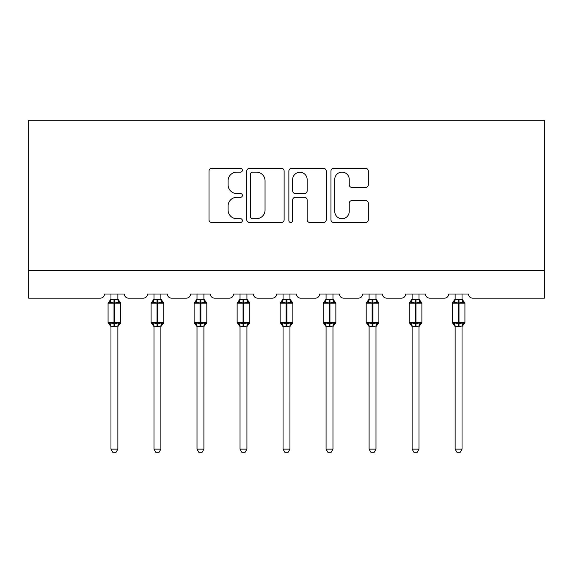 <?xml version="1.0" encoding="UTF-8"?>
<svg xmlns="http://www.w3.org/2000/svg" width="573" height="573" viewBox="0 0 573 573"><rect width="100%" height="100%" fill="white"/><g stroke="black" fill="none" stroke-linecap="round" stroke-linejoin="round"><path stroke-width="0.86" d="M242.379 170.253A1.898 1.898 0 0 0 240.481 168.355L211.724 168.355A2.707 2.707 0 0 0 209.016 171.062L209.016 219.788A2.707 2.707 0 0 0 211.724 222.496L240.481 222.496A1.898 1.898 0 0 0 242.379 220.598A1.898 1.898 0 0 0 240.481 218.707L236.764 218.707A8.659 8.659 0 0 1 228.097 210.04L228.097 205.979A8.659 8.659 0 0 1 236.764 197.32L240.481 197.32A1.898 1.898 0 0 0 242.379 195.422A1.898 1.898 0 0 0 240.481 193.531L236.764 193.531A8.659 8.659 0 0 1 228.097 184.871L228.097 180.81A8.659 8.659 0 0 1 236.764 172.144L240.481 172.144A1.898 1.898 0 0 0 242.379 170.253M365.61 187.443A2.707 2.707 0 0 0 368.317 184.735L368.317 171.062A2.707 2.707 0 0 0 365.61 168.355L333.665 168.355A2.707 2.707 0 0 0 330.958 171.062L330.958 219.788A2.707 2.707 0 0 0 333.665 222.496L365.61 222.496A2.707 2.707 0 0 0 368.317 219.788L368.317 203.272A2.707 2.707 0 0 0 365.61 200.571L351.937 200.571A2.707 2.707 0 0 0 349.236 203.272L349.236 211.466A7.241 7.241 0 0 1 341.995 218.707A7.241 7.241 0 0 1 334.754 211.466L334.754 179.385A7.241 7.241 0 0 1 341.995 172.144A7.241 7.241 0 0 1 349.236 179.385L349.236 184.735A2.707 2.707 0 0 0 351.937 187.443L365.61 187.443M544.35 270.571L544.35 120.28L28.65 120.28L28.65 298.153L100.354 298.153A4.14 4.14 0 0 0 104.487 294.013L124.341 294.013A4.14 4.14 0 0 0 128.481 298.153L143.372 298.153A4.14 4.14 0 0 0 147.512 294.013L167.366 294.013A4.14 4.14 0 0 0 171.499 298.153L186.397 298.153A4.14 4.14 0 0 0 190.53 294.013L210.384 294.013A4.14 4.14 0 0 0 214.524 298.153L229.415 298.153A4.14 4.14 0 0 0 233.548 294.013L253.409 294.013A4.14 4.14 0 0 0 257.542 298.153L272.433 298.153A4.14 4.14 0 0 0 276.573 294.013L296.427 294.013A4.14 4.14 0 0 0 300.567 298.153L315.458 298.153A4.14 4.14 0 0 0 319.591 294.013L339.452 294.013A4.14 4.14 0 0 0 343.585 298.153L358.476 298.153A4.14 4.14 0 0 0 362.616 294.013L382.47 294.013A4.14 4.14 0 0 0 386.603 298.153L401.501 298.153A4.14 4.14 0 0 0 405.634 294.013L425.488 294.013A4.14 4.14 0 0 0 429.628 298.153L444.519 298.153A4.14 4.14 0 0 0 448.659 294.013L468.513 294.013A4.14 4.14 0 0 0 472.646 298.153L544.35 298.153L544.35 270.571L28.65 270.571M284.129 171.062A2.707 2.707 0 0 0 281.422 168.355L249.484 168.355A2.707 2.707 0 0 0 246.777 171.062L246.777 219.788A2.707 2.707 0 0 0 249.484 222.496L281.422 222.496A2.707 2.707 0 0 0 284.129 219.788L284.129 171.062M291.578 168.355L323.516 168.355A2.707 2.707 0 0 1 326.223 171.062L326.223 219.788A2.707 2.707 0 0 1 323.516 222.496L309.85 222.496A2.707 2.707 0 0 1 307.142 219.788L307.142 200.027A2.707 2.707 0 0 0 304.435 197.32L295.367 197.32A2.707 2.707 0 0 0 292.66 200.027L292.66 220.598A1.898 1.898 0 0 1 290.762 222.496A1.898 1.898 0 0 1 288.871 220.598L288.871 171.062A2.707 2.707 0 0 1 291.578 168.355M252.464 172.144A1.898 1.898 0 0 0 250.566 174.042L250.566 216.809A1.898 1.898 0 0 0 252.464 218.707L256.389 218.707A8.659 8.659 0 0 0 265.048 210.04L265.048 180.81A8.659 8.659 0 0 0 256.389 172.144L252.464 172.144M307.142 179.521A7.241 7.241 0 0 0 299.901 172.28A7.241 7.241 0 0 0 292.66 179.521L292.66 190.823A2.707 2.707 0 0 0 295.367 193.531L304.435 193.531A2.707 2.707 0 0 0 307.142 190.823L307.142 179.521M110.969 449.139L117.866 449.139L115.796 452.72L113.039 452.72L110.969 449.139L110.969 326.173A3.037 2.894 180 0 0 109.379 323.645L109.966 322.757L114.006 323.731L114.006 322.492L114.829 322.492L114.829 301.942L118.862 302.916L119.857 301.892A1.382 1.382 0 0 1 120.76 303.181L108.075 303.181L108.075 322.492L114.006 322.492L114.006 301.942L109.966 302.916L109.379 302.028A3.037 2.894 0 0 0 110.969 299.486L117.866 299.622L117.866 294.013M117.866 449.139L117.866 326.051L114.006 326.46L114.006 323.731L114.829 323.731L114.829 322.492L120.76 322.492A1.382 1.382 0 0 1 119.857 323.781L119.456 323.645L119.857 323.781L117.866 326.631M117.866 326.195L117.866 326.195A3.037 2.894 180 0 1 119.456 323.645L118.862 322.757L114.829 323.731L114.829 326.46M114.006 326.46L110.969 326.195M110.969 294.013L110.969 299.5M109.966 302.916L110.374 301.742M118.862 302.916L117.866 299.622M117.866 326.051L118.862 322.757M110.969 326.051L109.966 322.757M153.987 449.139L160.884 449.139L158.814 452.72L156.057 452.72L153.987 449.139L153.987 326.173A3.037 2.894 180 0 0 152.397 323.645L152.991 322.757L157.023 323.731L157.023 322.492L157.854 322.492L157.854 301.942L161.887 302.916L162.875 301.892A1.382 1.382 0 0 1 163.778 303.181L151.093 303.181L151.093 322.492L157.023 322.492L157.023 301.942L152.991 302.916L152.397 302.028A3.037 2.894 0 0 0 153.987 299.486L160.884 299.622L160.884 294.013M160.884 449.139L160.884 326.051L157.023 326.46L157.023 323.731L157.854 323.731L157.854 322.492L163.778 322.492A1.382 1.382 0 0 1 162.875 323.781L162.474 323.645L162.875 323.781L160.884 326.631M160.884 326.195L160.884 326.195A3.037 2.894 180 0 1 162.474 323.645L161.887 322.757L157.854 323.731L157.854 326.46M157.023 326.46L153.987 326.195M153.987 294.013L153.987 299.5M152.991 302.916L153.392 301.742M161.887 302.916L160.884 299.622M160.884 326.051L161.887 322.757M153.987 326.051L152.991 322.757M197.012 449.139L203.902 449.139L201.832 452.72L199.082 452.72L197.012 449.139L197.012 326.173A3.037 2.894 180 0 0 195.414 323.645L196.009 322.757L200.041 323.731L200.041 322.492L200.872 322.492L200.872 301.942L204.905 302.916L205.893 301.892A1.382 1.382 0 0 1 206.803 303.181L194.118 303.181L194.118 322.492L200.041 322.492L200.041 301.942L196.009 302.916L195.414 302.028A3.037 2.894 0 0 0 197.012 299.486L203.909 299.622L203.902 294.013M203.902 449.139L203.909 326.051L200.041 326.46L200.041 323.731L200.872 323.731L200.872 322.492L206.803 322.492A1.382 1.382 0 0 1 205.893 323.781L205.499 323.645L205.893 323.781L203.902 326.631M203.902 326.195L203.902 326.195A3.037 2.894 180 0 1 205.499 323.645L204.905 322.757L200.872 323.731L200.872 326.46M200.041 326.46L197.012 326.195M197.012 294.013L197.012 299.5M196.009 302.916L196.417 301.742M204.905 302.916L203.909 299.622M203.909 326.051L204.905 322.757M197.012 326.051L196.009 322.757M240.03 449.139L246.927 449.139L244.857 452.72L242.1 452.72L240.03 449.139L240.03 326.173A3.037 2.894 180 0 0 238.44 323.645L239.034 322.757L243.067 323.731L243.067 322.492L243.89 322.492L243.89 301.942L247.93 302.916L248.918 301.892A1.382 1.382 0 0 1 249.821 303.181L237.136 303.181L237.136 322.492L243.067 322.492L243.067 301.942L239.034 302.916L238.44 302.028A3.037 2.894 0 0 0 240.03 299.486L246.927 299.622L246.927 294.013M246.927 449.139L246.927 326.051L243.067 326.46L243.067 323.731L243.89 323.731L243.89 322.492L249.821 322.492A1.382 1.382 0 0 1 248.918 323.781L248.517 323.645L248.918 323.781L246.927 326.631M246.927 326.195L246.927 326.195A3.037 2.894 180 0 1 248.517 323.645L247.93 322.757L243.89 323.731L243.89 326.46M243.067 326.46L240.03 326.195M240.03 294.013L240.03 299.5M239.034 302.916L239.435 301.742M247.93 302.916L246.927 299.622M246.927 326.051L247.93 322.757M240.03 326.051L239.034 322.757M283.055 449.139L289.945 449.139L287.875 452.72L285.125 452.72L283.055 449.139L283.055 326.173A3.037 2.894 180 0 0 281.458 323.645L282.052 322.757L286.085 323.731L286.085 322.492L286.915 322.492L286.915 301.942L290.948 302.916L291.936 301.892A1.382 1.382 0 0 1 292.846 303.181L280.154 303.181L280.154 322.492L286.085 322.492L286.085 301.942L282.052 302.916L281.458 302.028A3.037 2.894 0 0 0 283.055 299.486L289.952 299.622L289.945 294.013M289.945 449.139L289.952 326.051L286.085 326.46L286.085 323.731L286.915 323.731L286.915 322.492L292.846 322.492A1.382 1.382 0 0 1 291.936 323.781L291.542 323.645L291.936 323.781L289.945 326.631M289.945 326.195L289.945 326.195A3.037 2.894 180 0 1 291.542 323.645L290.948 322.757L286.915 323.731L286.915 326.46M286.085 326.46L283.055 326.195M283.055 294.013L283.055 299.5M282.052 302.916L282.46 301.742M290.948 302.916L289.952 299.622M289.952 326.051L290.948 322.757M283.048 326.051L282.052 322.757M326.073 449.139L332.97 449.139L330.9 452.72L328.143 452.72L326.073 449.139L326.073 326.173A3.037 2.894 180 0 0 324.483 323.645L325.07 322.757L329.11 323.731L329.11 322.492L329.933 322.492L329.933 301.942L333.966 302.916L334.961 301.892A1.382 1.382 0 0 1 335.864 303.181L323.179 303.181L323.179 322.492L329.11 322.492L329.11 301.942L325.07 302.916L324.483 302.028A3.037 2.894 0 0 0 326.073 299.486L332.97 299.622L332.97 294.013M332.97 449.139L332.97 326.051L329.11 326.46L329.11 323.731L329.933 323.731L329.933 322.492L335.864 322.492A1.382 1.382 0 0 1 334.961 323.781L334.56 323.645L334.961 323.781L332.97 326.631M332.97 326.195L332.97 326.195A3.037 2.894 180 0 1 334.56 323.645L333.966 322.757L329.933 323.731L329.933 326.46M329.11 326.46L326.073 326.195M326.073 294.013L326.073 299.5M325.07 302.916L325.478 301.742M333.966 302.916L332.97 299.622M332.97 326.051L333.966 322.757M326.073 326.051L325.07 322.757M369.098 449.139L375.988 449.139L373.918 452.72L371.168 452.72L369.098 449.139L369.098 326.173A3.037 2.894 180 0 0 367.501 323.645L368.095 322.757L372.128 323.731L372.128 322.492L372.959 322.492L372.959 301.942L376.991 302.916L377.979 301.892A1.382 1.382 0 0 1 378.882 303.181L366.197 303.181L366.197 322.492L372.128 322.492L372.128 301.942L368.095 302.916L367.501 302.028A3.037 2.894 0 0 0 369.098 299.486L375.988 299.622L375.988 294.013M375.988 449.139L375.988 326.051L372.128 326.46L372.128 323.731L372.959 323.731L372.959 322.492L378.882 322.492A1.382 1.382 0 0 1 377.979 323.781L377.586 323.645L377.979 323.781L375.988 326.631M375.988 326.195L375.988 326.195A3.037 2.894 180 0 1 377.586 323.645L376.991 322.757L372.959 323.731L372.959 326.46M372.128 326.46L369.098 326.195M369.098 294.013L369.098 299.5M368.095 302.916L368.496 301.742M376.991 302.916L375.988 299.622M375.988 326.051L376.991 322.757M369.091 326.051L368.095 322.757M412.116 449.139L419.013 449.139L416.943 452.72L414.186 452.72L412.116 449.139L412.116 326.173A3.037 2.894 180 0 0 410.526 323.645L411.113 322.757L415.146 323.731L415.146 322.492L415.977 322.492L415.977 301.942L420.009 302.916L420.997 301.892A1.382 1.382 0 0 1 421.907 303.181L409.222 303.181L409.222 322.492L415.146 322.492L415.146 301.942L411.113 302.916L410.526 302.028A3.037 2.894 0 0 0 412.116 299.486L419.013 299.622L419.013 294.013M419.013 449.139L419.013 326.051L415.146 326.46L415.146 323.731L415.977 323.731L415.977 322.492L421.907 322.492A1.382 1.382 0 0 1 420.997 323.781L420.603 323.645L420.997 323.781L419.013 326.631M419.013 326.195L419.013 326.195A3.037 2.894 180 0 1 420.603 323.645L420.009 322.757L415.977 323.731L415.977 326.46M415.146 326.46L412.116 326.195M412.116 294.013L412.116 299.5M411.113 302.916L411.521 301.742M420.009 302.916L419.013 299.622M419.013 326.051L420.009 322.757M412.116 326.051L411.113 322.757M455.134 449.139L462.031 449.139L459.961 452.72L457.204 452.72L455.134 449.139L455.134 326.173A3.037 2.894 180 0 0 453.544 323.645L454.138 322.757L458.171 323.731L458.171 322.492L458.994 322.492L458.994 301.942L463.034 302.916L464.023 301.892A1.382 1.382 0 0 1 464.925 303.181L452.24 303.181L452.24 322.492L458.171 322.492L458.171 301.942L454.138 302.916L453.544 302.028A3.037 2.894 0 0 0 455.134 299.486L462.031 299.622L462.031 294.013M462.031 449.139L462.031 326.051L458.171 326.46L458.171 323.731L458.994 323.731L458.994 322.492L464.925 322.492A1.382 1.382 0 0 1 464.023 323.781L463.621 323.645L464.023 323.781L462.031 326.631M462.031 326.195L462.031 326.195A3.037 2.894 180 0 1 463.621 323.645L463.034 322.757L458.994 323.731L458.994 326.46M458.171 326.46L455.134 326.195M455.134 294.013L455.134 299.5M454.138 302.916L454.539 301.742M463.034 302.916L462.031 299.622M462.031 326.051L463.034 322.757M455.134 326.051L454.138 322.757M114.829 299.213L114.829 301.942L114.006 301.942L114.006 299.213M119.456 302.028A3.037 2.894 0 0 1 117.866 299.486M157.854 299.213L157.854 301.942L157.023 301.942L157.023 299.213M162.474 302.028A3.037 2.894 0 0 1 160.884 299.486M200.872 299.213L200.872 301.942L200.041 301.942L200.041 299.213M205.499 302.028A3.037 2.894 0 0 1 203.902 299.486M243.89 299.213L243.89 301.942L243.067 301.942L243.067 299.213M248.517 302.028A3.037 2.894 0 0 1 246.927 299.486M286.915 299.213L286.915 301.942L286.085 301.942L286.085 299.213M291.542 302.028A3.037 2.894 0 0 1 289.945 299.486M329.933 299.213L329.933 301.942L329.11 301.942L329.11 299.213M334.56 302.028A3.037 2.894 0 0 1 332.97 299.486M372.959 299.213L372.959 301.942L372.128 301.942L372.128 299.213M377.586 302.028A3.037 2.894 0 0 1 375.988 299.486M415.977 299.213L415.977 301.942L415.146 301.942L415.146 299.213M420.603 302.028A3.037 2.894 0 0 1 419.013 299.486M458.994 299.213L458.994 301.942L458.171 301.942L458.171 299.213M463.621 302.028A3.037 2.894 0 0 1 462.031 299.486M120.76 322.492L120.76 303.181M110.969 326.631L108.075 322.492M110.969 299.042L108.075 303.181M119.857 301.892L117.866 299.042M163.778 322.492L163.778 303.181M153.987 326.631L151.093 322.492M153.987 299.042L151.093 303.181M162.875 301.892L160.884 299.042M206.803 322.492L206.803 303.181M197.012 326.631L194.118 322.492M197.012 299.042L194.118 303.181M205.893 301.892L203.902 299.042M249.821 322.492L249.821 303.181M240.03 326.631L237.136 322.492M240.03 299.042L237.136 303.181M248.918 301.892L246.927 299.042M292.846 322.492L292.846 303.181M283.055 326.631L280.154 322.492M283.055 299.042L280.154 303.181M291.936 301.892L289.945 299.042M335.864 322.492L335.864 303.181M326.073 326.631L323.179 322.492M326.073 299.042L323.179 303.181M334.961 301.892L332.97 299.042M378.882 322.492L378.882 303.181M369.098 326.631L366.197 322.492M369.098 299.042L366.197 303.181M377.979 301.892L375.988 299.042M421.907 322.492L421.907 303.181M412.116 326.631L409.222 322.492M412.116 299.042L409.222 303.181M420.997 301.892L419.013 299.042M464.925 322.492L464.925 303.181M455.134 326.631L452.24 322.492M455.134 299.042L452.24 303.181M464.023 301.892L462.031 299.042"/></g></svg>
